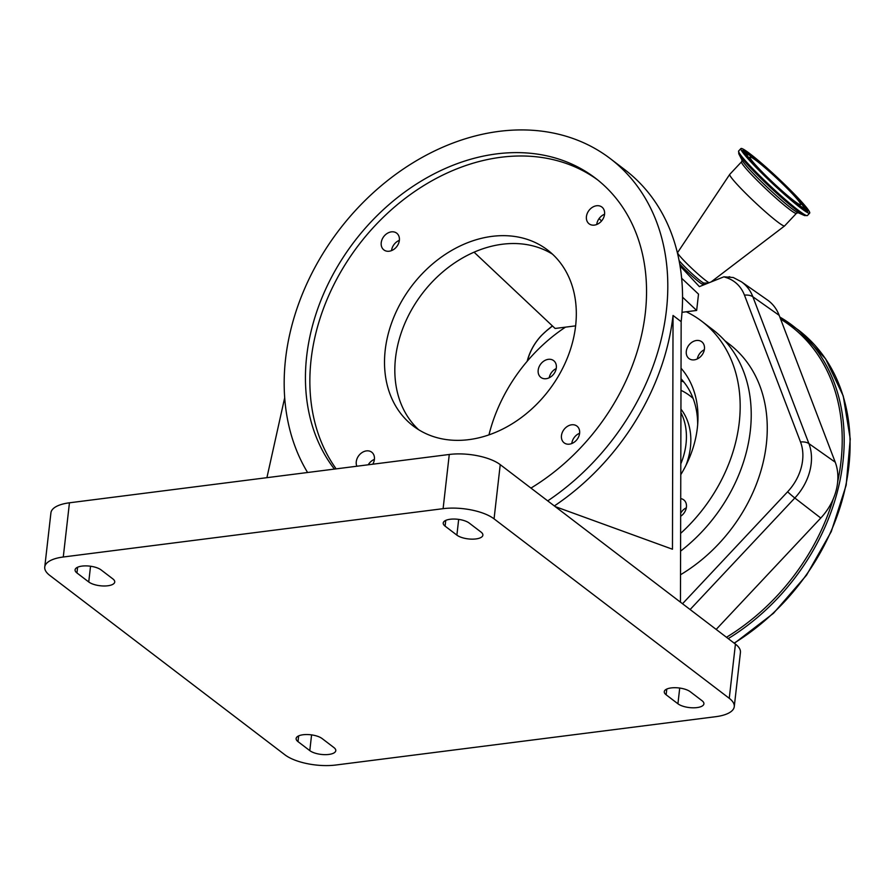 <?xml version="1.0" encoding="UTF-8"?>
<svg xmlns="http://www.w3.org/2000/svg" width="895" height="895" viewBox="0 0 895 895"><rect width="100%" height="100%" fill="white"/><g stroke="black" fill="none" stroke-linecap="round" stroke-linejoin="round"><path stroke-width="1.34" d="M741.373 281.768L733.274 277.517L723.921 276.812A337.728 262.839 -52.7 0 0 726.617 277.73A46.003 35.8 127.3 0 1 744.461 295.137A14.756 8.346 -20.9 0 1 752.863 296.771A50.221 39.078 127.3 0 0 741.373 281.768L767.395 299.959A51.541 40.107 127.3 0 1 779.187 315.353L835.236 462.2A51.541 40.107 127.3 0 1 837.675 481.801A51.541 40.107 127.3 0 1 833.267 498.907A51.541 40.107 127.3 0 1 820.771 518.026L716.179 629.42M723.921 276.812L699.375 286.624L680.055 265.938M679.719 263.98A17.71 1.454 43.2 0 0 680.882 265.244A17.71 1.454 43.2 0 0 694.33 278.11A17.71 1.454 43.2 0 0 702.62 284.129L704.063 283.066A18.045 1.477 -136.8 0 1 703.985 283.077A18.045 1.477 -136.8 0 1 695.236 276.555A18.045 1.477 -136.8 0 1 681.956 263.801A18.045 1.477 -136.8 0 1 679.081 260.546M704.712 283.055L705.696 284.095M709.12 282.73A22.14 1.812 -136.8 0 1 682.695 259.27A22.14 1.812 -136.8 0 1 677.56 252.703A22.14 1.812 -136.8 0 1 677.593 252.569L729.716 174.413A37.635 3.088 -136.8 0 1 729.738 174.38L741.552 161.805A37.635 3.088 -136.8 0 0 750.2 173.227A37.635 3.088 -136.8 0 0 778.974 200.748A37.635 3.088 -136.8 0 0 796.427 213.323L784.624 225.898A37.635 3.088 -136.8 0 1 784.591 225.932A37.635 3.088 -136.8 0 1 766.993 213.178A37.635 3.088 -136.8 0 1 738.397 185.802A37.635 3.088 -136.8 0 1 729.716 174.413M751.766 162.879A47.155 3.86 -136.8 0 1 740.926 148.559A47.155 3.86 -136.8 0 1 762.797 164.322A47.155 3.86 -136.8 0 1 798.843 198.802A47.155 3.86 -136.8 0 1 809.684 213.111A47.155 3.86 -136.8 0 1 787.813 197.359A47.155 3.86 -136.8 0 1 751.766 162.879M757.953 167.6A34.76 2.853 -136.8 0 1 749.965 157.05A34.76 2.853 -136.8 0 1 766.086 168.663A34.76 2.853 -136.8 0 1 792.657 194.081A34.76 2.853 -136.8 0 1 800.645 204.631A34.76 2.853 -136.8 0 1 784.523 193.018A34.76 2.853 -136.8 0 1 757.953 167.6M527.435 360.976L527.591 360.361A46.003 35.8 127.3 0 1 541.341 335.692A46.003 35.8 127.3 0 1 546.968 330.445L552.472 325.981M744.461 295.137L800.522 441.985A46.003 35.8 127.3 0 1 787.6 491.803L682.516 603.733M724.872 340.738L729.302 344.127A146.109 113.71 127.3 0 1 760.403 472.594A146.109 113.71 127.3 0 1 680.524 574.747M682.549 297.185L696.657 310.453L686.286 311.773A147.585 114.862 127.3 0 1 701.825 321.305L712.879 329.74A147.585 114.862 127.3 0 1 750.301 430.92A147.585 114.862 127.3 0 1 680.592 551.119M701.825 321.305A147.585 114.862 127.3 0 1 739.248 422.485A147.585 114.862 127.3 0 1 680.625 533.386M488.961 434.869A147.585 114.862 127.3 0 1 565.483 327.145L555.113 328.465L474.07 252.189M681.028 368.203A98.886 76.959 127.3 0 1 697.362 427.821A98.886 76.959 127.3 0 1 680.771 474.686M680.715 498.604A10.539 8.2 127.3 0 1 683.746 499.88A10.539 8.2 127.3 0 1 686.42 507.107A10.539 8.2 127.3 0 1 680.67 516.247M686.286 311.773L682.012 312.321M575.63 325.858L565.483 327.145M538.186 370.172A10.539 8.2 127.3 0 1 544.227 360.842A10.539 8.2 127.3 0 1 553.647 360.629A10.539 8.2 127.3 0 1 556.321 367.867A10.539 8.2 127.3 0 1 550.28 377.187A10.539 8.2 127.3 0 1 540.86 377.399A10.539 8.2 127.3 0 1 538.186 370.172M686.297 351.321A10.539 8.2 127.3 0 1 692.338 342.002A10.539 8.2 127.3 0 1 701.758 341.789A10.539 8.2 127.3 0 1 704.432 349.016A10.539 8.2 127.3 0 1 698.391 358.347A10.539 8.2 127.3 0 1 688.971 358.548A10.539 8.2 127.3 0 1 686.297 351.321M681.005 378.764A90.026 70.067 127.3 0 1 697.675 424.498M683.802 381.986A90.026 70.067 -52.7 0 0 681.005 380.856M680.804 463.867A66.42 51.686 -52.7 0 0 680.927 412.651M556.22 368.572A10.539 8.2 -52.7 0 0 549.194 377.779M704.331 349.732A10.539 8.2 -52.7 0 0 697.306 358.929M686.32 507.823A10.539 8.2 -52.7 0 0 680.681 513.215M599.068 218.615L601.574 220.964M696.657 310.453L698.514 294.131L681.643 278.255M715.72 716.694L335.905 765.012A37.489 14.331 6.5 0 1 284.946 754.843L49.751 575.384A37.489 14.331 6.5 0 1 44.75 567.038A37.489 14.331 6.5 0 1 63.276 557.003L443.103 508.673A37.489 14.331 6.5 0 1 494.062 518.854L729.257 698.313A37.489 14.331 6.5 0 1 734.258 706.658A37.489 14.331 6.5 0 1 715.72 716.694M307.589 472.504A221.378 172.287 127.3 0 1 285.572 358.861A221.378 172.287 127.3 0 1 412.539 163.058A221.378 172.287 127.3 0 1 610.289 158.628L625.023 169.871A221.378 172.287 127.3 0 1 681.151 321.652L680.457 602.167L735.433 644.109A37.489 14.331 6.5 0 1 740.433 652.455L734.258 706.658M418.614 429.689A110.689 86.144 127.3 0 1 395.523 357.989A110.689 86.144 127.3 0 1 455.611 262.257A110.689 86.144 127.3 0 1 552.528 254.191M368.237 464.785A10.539 8.2 127.3 0 1 374.412 459.381M391.529 250.611A10.539 8.2 127.3 0 1 391.54 250.566A10.539 8.2 127.3 0 1 399.36 240.352A10.539 8.2 -52.7 0 0 396.686 233.159A10.539 8.2 -52.7 0 0 387.267 233.371A10.539 8.2 -52.7 0 0 381.225 242.702A10.539 8.2 -52.7 0 0 383.899 249.929A10.539 8.2 -52.7 0 0 393.308 249.716A10.539 8.2 -52.7 0 0 399.36 240.386M596.73 224.5A10.539 8.2 127.3 0 1 596.741 224.455A10.539 8.2 127.3 0 1 604.561 214.241M571.782 443.54A10.539 8.2 127.3 0 1 571.782 443.495A10.539 8.2 127.3 0 1 579.613 433.269A10.539 8.2 -52.7 0 0 576.928 426.087A10.539 8.2 -52.7 0 0 567.519 426.3A10.539 8.2 -52.7 0 0 561.467 435.619A10.539 8.2 -52.7 0 0 564.141 442.846A10.539 8.2 -52.7 0 0 573.561 442.645A10.539 8.2 -52.7 0 0 579.602 433.314M586.426 216.59A10.539 8.2 -52.7 0 0 589.1 223.817A10.539 8.2 -52.7 0 0 598.509 223.605A10.539 8.2 -52.7 0 0 604.561 214.285A10.539 8.2 -52.7 0 0 601.887 207.058A10.539 8.2 -52.7 0 0 592.468 207.26A10.539 8.2 -52.7 0 0 586.426 216.59M372.756 464.214A10.539 8.2 -52.7 0 0 374.401 459.426A10.539 8.2 -52.7 0 0 371.727 452.199A10.539 8.2 -52.7 0 0 362.318 452.4A10.539 8.2 -52.7 0 0 356.266 461.731A10.539 8.2 -52.7 0 0 356.848 466.239M385.208 350.124A110.689 86.144 -52.7 0 0 413.266 426.009A110.689 86.144 -52.7 0 0 512.141 423.794A110.689 86.144 -52.7 0 0 575.619 325.892A110.689 86.144 -52.7 0 0 547.561 250.007A110.689 86.144 -52.7 0 0 448.686 252.222A110.689 86.144 -52.7 0 0 385.208 350.124M610.289 158.628A221.378 172.287 127.3 0 1 666.406 310.408A221.378 172.287 127.3 0 1 547.718 500.887M554.352 505.943A221.378 172.287 -52.7 0 0 673.04 315.465L681.151 321.652M101.079 569.902L112.859 578.897A14.018 5.359 6.5 0 1 114.739 582.019A14.018 5.359 6.5 0 1 104.133 585.99A14.018 5.359 6.5 0 1 88.739 581.963L76.959 572.968A14.018 5.359 6.5 0 1 75.079 569.846A14.018 5.359 6.5 0 1 85.685 565.886A14.018 5.359 6.5 0 1 101.079 569.902M677.929 703.783L666.137 694.788A14.018 5.359 6.5 0 1 664.269 691.667A14.018 5.359 6.5 0 1 674.875 687.707A14.018 5.359 6.5 0 1 690.258 691.723L702.049 700.718A14.018 5.359 6.5 0 1 703.918 703.839A14.018 5.359 6.5 0 1 693.323 707.811A14.018 5.359 6.5 0 1 677.929 703.783L679.719 688.054M322.122 738.565L333.913 747.56A14.018 5.359 6.5 0 1 335.782 750.681A14.018 5.359 6.5 0 1 325.176 754.653A14.018 5.359 6.5 0 1 309.793 750.625L298.001 741.631A14.018 5.359 6.5 0 1 296.133 738.509A14.018 5.359 6.5 0 1 306.728 734.538A14.018 5.359 6.5 0 1 322.122 738.565M456.886 535.132L445.095 526.137A14.018 5.359 6.5 0 1 443.226 523.016A14.018 5.359 6.5 0 1 453.832 519.044A14.018 5.359 6.5 0 1 469.215 523.06L481.007 532.055A14.018 5.359 6.5 0 1 482.875 535.176A14.018 5.359 6.5 0 1 472.28 539.148A14.018 5.359 6.5 0 1 456.886 535.132L458.676 519.391M266.911 477.673L284.688 397.727M673.04 315.465L672.469 549.228L555.202 506.592L680.457 602.167M44.75 567.038L50.925 512.835A37.489 14.331 6.5 0 1 69.452 502.8L449.279 454.47A37.489 14.331 6.5 0 1 500.238 464.65L555.202 506.592M530.948 488.088A196.844 153.19 -52.7 0 0 645.306 313.093A196.844 153.19 -52.7 0 0 595.399 178.139A196.844 153.19 -52.7 0 0 419.576 182.077A196.844 153.19 -52.7 0 0 306.683 356.176A196.844 153.19 -52.7 0 0 334.417 469.092M597.591 179.85A196.844 153.19 -52.7 0 0 422.541 186.35A196.844 153.19 -52.7 0 0 311.102 359.544A196.844 153.19 -52.7 0 0 336.151 468.868M734.124 643.113A199.249 155.059 -52.7 0 0 798.374 329.998L825.582 358.817L843.247 395.959L850.25 438.997L846.167 485.191L831.276 531.574L806.529 575.183L773.526 613.243L734.37 643.292M728.239 638.616A199.249 155.059 -52.7 0 0 792.478 325.5A199.249 155.059 -52.7 0 0 779.836 317.054L798.374 329.998M837.675 481.801A197.773 153.918 -52.7 0 0 780.619 319.112M726.471 637.274A197.773 153.918 -52.7 0 0 833.267 498.907M800.522 441.985A14.756 8.346 -20.9 0 1 808.912 443.618L752.863 296.771L779.187 315.353M787.6 491.803A14.756 1.208 43.2 0 0 794.816 498A50.221 39.078 127.3 0 0 808.912 443.618L835.236 462.2M804.639 215.594L797.837 212.607A39.19 3.211 -136.8 0 1 750.939 171.023A39.19 3.211 -136.8 0 1 742.179 160.35L738.767 153.75A46.383 3.804 -136.8 0 0 749.137 166.38A46.383 3.804 -136.8 0 0 804.639 215.594L807.424 215.516A47.155 3.86 -136.8 0 1 785.553 199.764A47.155 3.86 -136.8 0 1 749.507 165.284A47.155 3.86 -136.8 0 1 738.666 150.964L738.767 153.75M753.053 163.863A44.571 3.658 -136.8 0 1 751.498 155.35A44.571 3.658 -136.8 0 1 797.557 197.817A44.571 3.658 -136.8 0 1 799.112 206.32A44.571 3.658 -136.8 0 1 753.053 163.863M743.13 151.591A43.475 3.569 -136.8 0 1 751.017 156.077M743.331 152.049A43.251 3.546 -136.8 0 1 747.157 154.018M801.551 203.523A43.475 3.569 -136.8 0 1 806.518 211.108M803.844 207.237A43.251 3.546 -136.8 0 1 806.059 210.929M747.963 158.202A39.76 3.256 -136.8 0 1 745.915 154.085C748.209 154.958 743.521 151.255 752.896 157.408C765.885 167.41 779.802 180.141 794.67 195.625L803.486 206.398L803.643 209.027A39.984 3.278 -136.8 0 1 803.139 209.217M803.855 208.49A39.76 3.256 -136.8 0 1 799.627 206.7M745.222 154.846A39.984 3.278 -136.8 0 1 745.378 154.332L744.774 154.432M755.995 166.112A38.675 3.166 -136.8 0 1 754.642 158.728A38.675 3.166 -136.8 0 1 794.615 195.569A38.675 3.166 -136.8 0 1 795.957 202.952A38.675 3.166 -136.8 0 1 755.995 166.112M546.968 330.445A14.756 2.741 50.9 0 1 547.158 330.165L541.374 335.558C534.483 342.964 529.773 351.444 527.244 360.987A14.756 4.419 14.4 0 1 527.591 360.361M726.617 277.73A14.756 8.961 -71.5 0 1 729.794 276.768M690.112 609.529L794.816 498L820.771 518.026M693.122 398.42A81.176 63.176 -52.7 0 0 680.983 390.332M686.006 465.255A66.42 51.686 -52.7 0 0 680.938 409.127M735.433 644.109L729.257 698.313M666.797 689.049L666.137 694.788M500.238 464.65L494.062 518.854M90.54 566.233L88.739 581.963M77.608 567.229L76.959 572.968M449.279 454.47L443.103 508.673M69.452 502.8L63.276 557.003M311.583 734.884L309.793 750.625M298.65 735.891L298.001 741.631M445.755 520.387L445.095 526.137M677.593 253.654L677.56 252.703M742.067 160.104L741.552 161.805M798.094 212.708L796.427 213.323M740.926 148.559L738.666 150.964M743.04 151.714L743.085 151.456C743.23 152.597 746.564 156.748 753.109 163.908C769.141 181.562 802.065 209.967 805.12 210.459L806.406 211.198M803.643 209.027L803.576 209.643M809.684 213.111L807.424 215.516M711.1 281.936L784.591 225.932M703.985 283.077L708.583 282.943M547.158 330.165L552.394 325.903"/></g></svg>
